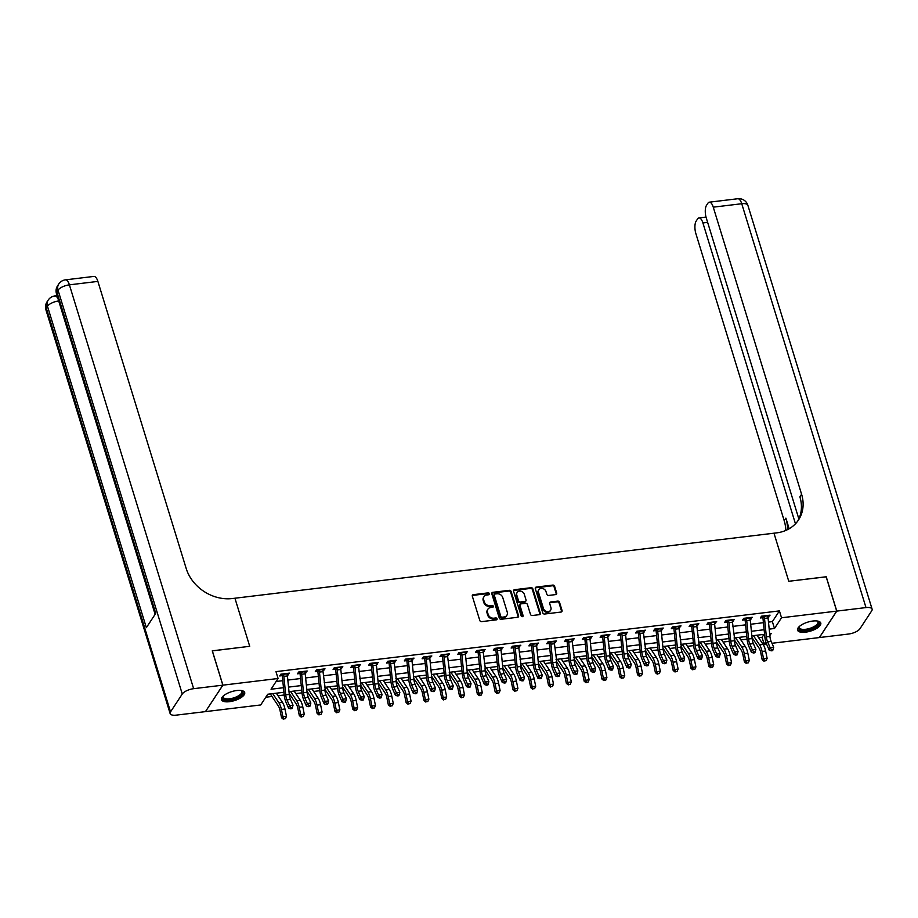 <?xml version="1.0" encoding="UTF-8"?>
<svg xmlns="http://www.w3.org/2000/svg" width="918" height="918" viewBox="0 0 918 918"><rect width="100%" height="100%" fill="white"/><g stroke="black" fill="none" stroke-linecap="round" stroke-linejoin="round"><path stroke-width="1.38" d="M489.432 593.694A1.067 0.895 33.3 0 0 488.158 592.867L473.309 594.669A1.526 1.274 33.3 0 0 472.322 596.184L479.793 620.453A1.526 1.274 33.3 0 0 481.606 621.635L496.454 619.834A1.067 0.895 33.3 0 0 495.881 617.952L493.953 618.181A4.888 4.085 33.3 0 1 488.158 614.406L487.538 612.386A4.888 4.085 33.3 0 1 487.917 609.162A4.888 4.085 33.3 0 1 490.682 607.532L492.599 607.303A1.067 0.895 33.3 0 0 492.025 605.41L490.097 605.639A4.888 4.085 33.3 0 1 484.302 601.864L483.671 599.844A4.888 4.085 33.3 0 1 484.061 596.62A4.888 4.085 33.3 0 1 486.827 594.99L488.743 594.761A1.067 0.895 33.3 0 0 489.432 593.694M489.007 594.692A1.067 0.895 33.3 0 0 487.688 593.59L472.839 595.38A1.526 1.274 33.3 0 0 472.288 595.575M496.718 619.765A1.067 0.895 33.3 0 0 495.41 618.663L493.482 618.893L493.953 618.181M492.863 607.234A1.067 0.895 33.3 0 0 491.555 606.132L489.627 606.362L490.097 605.639M805.499 632.181A12.152 4.693 -17.1 0 1 797.547 630.184A12.152 4.693 -17.1 0 1 812.82 621.038A12.152 4.693 -17.1 0 1 820.772 623.035A12.152 4.693 -17.1 0 1 805.499 632.181M229.42 701.685A12.152 4.693 -17.1 0 1 221.468 699.677A12.152 4.693 -17.1 0 1 236.741 690.531A12.152 4.693 -17.1 0 1 244.693 692.528A12.152 4.693 -17.1 0 1 229.42 701.685M555.711 594.589A1.526 1.274 33.3 0 0 556.687 593.062L554.598 586.258A1.526 1.274 33.3 0 0 552.785 585.076L536.284 587.072A1.526 1.274 33.3 0 0 535.297 588.587L542.767 612.857A1.526 1.274 33.3 0 0 544.581 614.039L561.082 612.042A1.526 1.274 33.3 0 0 562.057 610.527L559.532 602.3A1.526 1.274 33.3 0 0 557.719 601.118L550.662 601.979A1.526 1.274 33.3 0 0 549.675 603.493L550.926 607.567A4.097 3.42 33.3 0 1 550.605 610.263A4.097 3.42 33.3 0 1 546.772 611.526A4.097 3.42 33.3 0 1 543.456 608.473L538.533 592.5A4.097 3.42 33.3 0 1 538.855 589.792A4.097 3.42 33.3 0 1 542.687 588.541A4.097 3.42 33.3 0 1 546.015 591.594L546.83 594.256A1.526 1.274 33.3 0 0 548.643 595.438L555.711 594.589M826.177 576.837L788.769 581.278L826.154 576.768L836.711 611.113L819.338 637.562L771.969 643.277M212.287 650.896L249.719 646.306L234.928 598.226L773.977 533.197L788.769 581.278L773.977 533.197L776.536 532.888A38.946 32.555 33.3 0 0 798.534 519.932A38.946 32.555 33.3 0 0 801.586 494.251L713.263 207.17A9.352 3.649 -96.9 0 0 709.327 202.178A9.352 3.649 -96.9 0 0 707.904 203.211L706.516 205.322A9.352 3.649 -96.9 0 0 706.24 217.853L798.844 518.877M212.333 650.816L222.902 685.161L278.085 678.494L271.039 689.223L283.467 687.72M768.492 622.094L772.371 621.624L779.416 610.895L275.974 671.632L278.085 678.494M779.416 610.895L781.528 617.768L836.711 611.113M511.119 591.502A1.526 1.274 33.3 0 0 509.306 590.32L492.805 592.317A1.526 1.274 33.3 0 0 491.83 593.831L499.289 618.101A1.526 1.274 33.3 0 0 501.102 619.283L517.603 617.286A1.526 1.274 33.3 0 0 518.59 615.771L511.119 591.502L510.649 592.213A1.526 1.274 33.3 0 0 508.836 591.043L492.346 593.028A1.526 1.274 33.3 0 0 491.784 593.223M514.55 589.689L531.04 587.704A1.526 1.274 33.3 0 1 532.853 588.874L540.323 613.144A1.526 1.274 33.3 0 1 539.336 614.67L532.279 615.519A1.526 1.274 33.3 0 1 530.466 614.337L527.437 604.492A1.526 1.274 33.3 0 0 525.624 603.321L520.942 603.883A1.526 1.274 33.3 0 0 519.955 605.398L523.111 615.645A1.067 0.895 33.3 0 1 521.16 615.886L513.564 591.203A1.526 1.274 33.3 0 1 514.55 589.689L514.08 590.4L530.57 588.415L531.04 587.704M276.123 681.489L282.755 680.686M287.827 680.077L300.565 678.54M305.637 677.932L318.362 676.394M323.434 675.774L336.172 674.248M341.244 673.628L353.969 672.091M359.041 671.483L371.767 669.945M376.839 669.337L389.576 667.799M394.648 667.191L407.374 665.653M412.446 665.045L425.172 663.507M430.244 662.888L442.981 661.362M448.053 660.742L460.779 659.204M465.851 658.596L478.588 657.058M483.66 656.45L496.386 654.913M501.457 654.305L514.183 652.767M519.255 652.159L531.992 650.621M537.064 650.013L549.79 648.475M554.862 647.856L567.599 646.329M572.66 645.71L585.397 644.172M590.469 643.564L603.195 642.026M608.267 641.418L621.004 639.88M626.076 639.272L638.802 637.735M643.874 637.126L656.6 635.589M661.671 634.969L674.409 633.443M679.481 632.823L692.206 631.286M697.278 630.677L710.016 629.14M715.076 628.532L727.813 626.994M732.885 626.386L745.611 624.848M750.683 624.24L763.42 622.702M279.692 675.958L282.01 675.671L280.862 674.168L279.692 675.958M287.288 675.04L289.411 673.135L280.862 674.168M305.097 672.894L307.209 670.989L298.671 672.022L297.489 673.812L299.819 673.525L298.66 672.022M315.299 671.655L317.617 671.379L316.469 669.876L315.299 671.655M322.895 670.748L325.018 668.843L316.469 669.876M333.096 669.509L335.414 669.233L334.267 667.73L333.096 669.509M340.704 668.591L342.816 666.697L334.267 667.73M358.502 666.445L360.613 664.552L352.076 665.573L350.894 667.363L353.223 667.088L352.076 665.584M368.703 665.217L371.021 664.942L369.874 663.427L368.703 665.217M376.3 664.299L378.423 662.394L369.874 663.427M386.501 663.071L388.83 662.785L387.671 661.281L386.501 663.071M394.109 662.153L396.22 660.249L387.683 661.281M404.31 660.926L406.628 660.639L405.481 659.135L404.31 660.926M411.907 660.008L414.029 658.103L405.481 659.135M422.108 658.78L424.426 658.493L423.278 656.99L422.108 658.78M429.704 657.862L431.827 655.957L423.278 656.99M439.906 656.622L442.235 656.347L441.076 654.844L439.906 656.622M447.514 655.704L449.625 653.811L441.088 654.844M457.715 654.477L460.033 654.201L458.885 652.698L457.715 654.477M465.311 653.559L467.434 651.665L458.885 652.687M483.12 651.413L485.232 649.508L476.683 650.541L475.513 652.331L477.842 652.055L476.683 650.552M493.31 650.185L495.64 649.898L494.492 648.395L493.31 650.185M500.918 649.267L503.03 647.362L494.492 648.395M511.119 648.039L513.437 647.752L512.29 646.249L511.119 648.039M518.716 647.121L520.839 645.216L512.29 646.249M528.917 645.893L531.247 645.606L530.088 644.103L528.917 645.893M536.525 644.975L538.636 643.07L530.099 644.103M546.726 643.736L549.044 643.461L547.897 641.957L546.726 643.736M554.323 642.83L556.446 640.925L547.897 641.957M564.524 641.59L566.842 641.315L565.695 639.812L564.524 641.59M572.121 640.672L574.243 638.779L565.695 639.812M582.322 639.444L584.651 639.169L583.492 637.666L582.322 639.444M589.93 638.526L592.041 636.633L583.504 637.654M600.131 637.299L602.449 637.023L601.301 635.508L600.131 637.299M607.727 636.381L609.85 634.476L601.301 635.508M617.929 635.153L620.258 634.866L619.099 633.363L617.929 635.153M625.537 634.235L627.648 632.33L619.099 633.363M635.726 633.007L638.056 632.72L636.908 631.217L635.726 633.007M643.334 632.089L645.446 630.184L636.908 631.217M653.536 630.85L655.854 630.574L654.706 629.071L653.536 630.85M661.132 629.943L663.255 628.038L654.706 629.071M671.333 628.704L673.663 628.428L672.504 626.925L671.333 628.704M678.941 627.786L681.053 625.892L672.515 626.925M689.143 626.558L691.461 626.283L690.313 624.779L689.143 626.558M696.739 625.64L698.862 623.747L690.313 624.768M706.94 624.412L709.258 624.137L708.111 622.634L706.94 624.412M714.537 623.494L716.66 621.589L708.111 622.622M724.738 622.266L727.067 621.979L725.92 620.476L724.738 622.266M732.346 621.348L734.457 619.443L725.92 620.476M742.547 620.12L744.865 619.834L743.718 618.33L742.547 620.12M750.144 619.202L752.267 617.298L743.718 618.33M760.345 617.975L762.674 617.688L761.515 616.185L760.345 617.975M767.953 617.057L770.064 615.152L761.515 616.185M265.795 697.21L271.98 696.464M278.016 695.741L284.201 694.995M295.814 693.595L302.011 692.849M313.623 691.449L319.808 690.692M323.021 671.655L319.464 672.091A5.451 2.123 83.1 0 0 319.085 669.979L322.643 669.555A5.451 2.123 83.1 0 1 323.021 671.655L325.385 690.026M331.421 689.292L337.617 688.546M349.23 687.146L355.415 686.4M358.628 667.363L355.059 667.788A5.451 2.123 83.1 0 0 354.681 665.688L358.249 665.263A5.451 2.123 83.1 0 1 358.628 667.363L360.992 685.735M367.028 685L373.213 684.254M384.826 682.854L391.022 682.108M394.224 663.071L390.666 663.496A5.451 2.123 83.1 0 0 390.288 661.396L393.845 660.96A5.451 2.123 83.1 0 1 394.224 663.071L396.599 681.431M402.635 680.708L408.82 679.963M420.433 678.563L426.618 677.817M438.23 676.405L444.427 675.659M447.64 656.622L444.071 657.058A5.451 2.123 83.1 0 0 443.692 654.947L447.25 654.523A5.451 2.123 83.1 0 1 447.64 656.622L450.004 674.994M456.039 674.26L462.224 673.514M473.837 672.114L480.034 671.368M483.235 652.331L479.678 652.755A5.451 2.123 83.1 0 0 479.299 650.655L482.857 650.231A5.451 2.123 83.1 0 1 483.235 652.331L485.611 670.691M491.646 669.968L497.831 669.222M509.444 667.822L515.629 667.076M518.842 648.039L515.285 648.464A5.451 2.123 83.1 0 0 514.906 646.364L518.463 645.928A5.451 2.123 83.1 0 1 518.842 648.039L521.206 666.399M527.242 665.676L533.438 664.93M545.051 663.53L551.236 662.773M554.449 643.736L550.892 644.172A5.451 2.123 83.1 0 0 550.502 642.061L554.07 641.636A5.451 2.123 83.1 0 1 554.449 643.736L556.813 662.107M562.849 661.373L569.034 660.627M572.247 641.59L568.69 642.026A5.451 2.123 83.1 0 0 568.311 639.915L571.868 639.49A5.451 2.123 83.1 0 1 572.247 641.59L574.611 659.962M580.646 659.227L586.843 658.481M598.456 657.081L604.641 656.336M607.854 637.299L604.296 637.723A5.451 2.123 83.1 0 0 603.918 635.623L607.475 635.199A5.451 2.123 83.1 0 1 607.854 637.299L610.218 655.659M616.253 654.936L622.45 654.19M634.063 652.79L640.248 652.044M643.461 633.007L639.892 633.431A5.451 2.123 83.1 0 0 639.513 631.332L643.082 630.895A5.451 2.123 83.1 0 1 643.461 633.007L645.824 651.367M651.86 650.644L658.045 649.898M669.658 648.487L675.855 647.741M679.056 628.704L675.499 629.14A5.451 2.123 83.1 0 0 675.12 627.028L678.677 626.604A5.451 2.123 83.1 0 1 679.056 628.704L681.431 647.075M687.467 646.341L693.652 645.595M696.865 626.558L693.308 626.994A5.451 2.123 83.1 0 0 692.918 624.883L696.487 624.458A5.451 2.123 83.1 0 1 696.865 626.558L699.229 644.929M705.265 644.195L711.45 643.449M723.074 642.049L729.259 641.303M732.472 622.266L728.903 622.691A5.451 2.123 83.1 0 0 728.525 620.591L732.082 620.155A5.451 2.123 83.1 0 1 732.472 622.266L734.836 640.626M740.872 639.903L747.057 639.158M758.67 637.758L762.043 637.344L764.005 634.361M205.506 711.542L222.902 685.161M766.519 643.931L764.155 644.218L765.773 641.751M762.043 637.344L764.155 644.218M283.926 692.275L267.758 694.226L260.712 704.955L205.517 711.611M769.846 635.543L771.2 633.489L769.663 633.684M764.591 634.292L751.853 635.83M746.782 636.438L734.056 637.976M728.984 638.584L716.247 640.121M711.186 640.73L698.449 642.267M693.377 642.875L680.651 644.413M675.579 645.033L662.842 646.559M657.77 647.179L645.044 648.716M639.972 649.324L627.246 650.862M622.175 651.47L609.437 653.008M604.365 653.616L591.64 655.154M586.568 655.762L573.83 657.299M568.77 657.919L556.033 659.445M550.961 660.065L538.235 661.603M533.163 662.211L520.426 663.748M515.354 664.357L502.628 665.894M497.556 666.502L484.83 668.04M479.758 668.648L467.021 670.186M461.949 670.794L449.223 672.332M444.151 672.951L431.414 674.478M426.342 675.097L413.616 676.635M408.544 677.243L395.819 678.781M390.747 679.389L378.009 680.926M372.938 681.535L360.212 683.072M355.14 683.68L342.414 685.218M337.342 685.838L324.605 687.364M319.533 687.984L306.807 689.521M301.735 690.129L288.998 691.667M769.204 629.128L774.482 628.486L781.528 617.768M288.539 687.112L301.276 685.574M306.348 684.966L319.074 683.428M324.146 682.82L336.883 681.282M341.944 680.674L354.681 679.136M359.753 678.517L372.478 676.991M377.55 676.371L390.288 674.833M395.36 674.225L408.085 672.687M413.157 672.079L425.883 670.542M430.955 669.933L443.692 668.396M448.764 667.788L461.49 666.25M466.562 665.63L479.299 664.104M484.371 663.485L497.097 661.947M502.169 661.339L514.895 659.801M519.967 659.193L532.704 657.655M537.776 657.047L550.502 655.509M555.574 654.901L568.299 653.364M573.371 652.755L586.109 651.218M591.181 650.598L603.906 649.072M608.978 648.452L621.715 646.915M626.787 646.306L639.513 644.769M644.585 644.161L657.311 642.623M662.383 642.015L675.12 640.477M680.192 639.869L692.918 638.331M697.99 637.712L710.716 636.185M715.788 635.566L728.525 634.028M733.597 633.42L746.323 631.882M751.394 631.274L764.132 629.737M772.371 621.624L774.482 628.486M288.241 674.925L287.747 673.342M306.038 672.779L305.545 671.184M323.836 670.633L323.354 669.038M341.645 668.476L341.152 666.893M359.443 666.33L358.961 664.747M377.241 664.184L376.759 662.601M395.05 662.039L394.556 660.455M412.848 659.893L412.366 658.309M430.657 657.747L430.163 656.152M448.454 655.601L447.961 654.006M466.252 653.444L465.77 651.86M484.061 651.298L483.568 649.715M501.859 649.152L501.377 647.569M519.657 647.006L519.175 645.423M537.466 644.861L536.973 643.266M555.264 642.715L554.782 641.12M573.073 640.557L572.58 638.974M590.871 638.412L590.377 636.828M608.668 636.266L608.186 634.682M626.478 634.12L625.984 632.536M644.275 631.974L643.793 630.391M662.085 629.828L661.591 628.233M679.882 627.683L679.389 626.087M697.68 625.525L697.198 623.942M715.489 623.379L714.996 621.796M733.287 621.234L732.793 619.65M751.085 619.088L750.603 617.504M768.894 616.942L768.4 615.347M484.061 596.62L483.591 597.331A4.888 4.085 33.3 0 0 483.201 600.567L483.671 599.844M489.627 606.362A4.888 4.085 33.3 0 1 483.832 602.587L483.201 600.567M487.917 609.162L487.447 609.873A4.888 4.085 33.3 0 0 487.068 613.098L487.538 612.386M493.482 618.893A4.888 4.085 33.3 0 1 487.688 615.129L487.068 613.098M518.154 617.091A1.526 1.274 33.3 0 0 518.119 616.483L510.649 592.213M494.928 594.015A1.067 0.895 33.3 0 0 494.24 595.082L500.792 616.38A1.067 0.895 33.3 0 0 502.066 617.206L504.085 616.965A4.888 4.085 33.3 0 0 506.851 615.335A4.888 4.085 33.3 0 0 507.241 612.111L502.754 597.549A4.888 4.085 33.3 0 0 496.959 593.774L494.928 594.015M494.32 594.371L493.85 595.082A1.067 0.895 33.3 0 0 493.769 595.793L494.24 595.082M506.851 615.335L506.38 616.047A4.888 4.085 33.3 0 1 503.626 617.676L501.595 617.917A1.067 0.895 33.3 0 1 500.321 617.091L493.769 595.793M539.899 614.463A1.526 1.274 33.3 0 0 539.853 613.867L532.383 589.597A1.526 1.274 33.3 0 0 530.57 588.415M520.081 604.388L519.611 605.1A1.526 1.274 33.3 0 0 519.496 606.11L522.64 616.357L523.111 615.645M524.293 594.279A4.097 3.42 33.3 0 0 520.976 591.226A4.097 3.42 33.3 0 0 517.144 592.489A4.097 3.42 33.3 0 0 516.823 595.185L518.555 600.808A1.526 1.274 33.3 0 0 520.368 601.99L525.05 601.428A1.526 1.274 33.3 0 0 526.025 599.913L524.293 594.279M517.144 592.489L516.673 593.2A4.097 3.42 33.3 0 0 516.352 595.897L516.823 595.185M525.911 600.923L525.44 601.634A1.526 1.274 33.3 0 1 524.58 602.139L519.898 602.713A1.526 1.274 33.3 0 1 518.085 601.531L516.352 595.897M538.855 589.792L538.384 590.515A4.097 3.42 33.3 0 0 538.063 593.212L538.533 592.5M550.605 610.263L550.134 610.986A4.097 3.42 33.3 0 1 546.302 612.237A4.097 3.42 33.3 0 1 542.986 609.185L538.063 593.212M561.632 611.847A1.526 1.274 33.3 0 0 561.587 611.239L559.062 603.023A1.526 1.274 33.3 0 0 557.249 601.841L550.192 602.69A1.526 1.274 33.3 0 0 549.63 602.885M556.262 594.382A1.526 1.274 33.3 0 0 556.216 593.785L554.128 586.969A1.526 1.274 33.3 0 0 552.315 585.787L535.814 587.784A1.526 1.274 33.3 0 0 535.263 587.979M270.271 693.549L270.569 693.916A5.451 2.123 -96.9 0 0 271.315 695.477L278.372 706.022A7.792 3.041 83.1 0 1 280.036 710.417L281.539 717.738L282.916 716.751L281.413 709.43A11.682 4.556 -96.9 0 0 278.923 702.844L272.749 693.629M283.972 718.874L285.395 718.702L283.972 718.874L282.916 716.751L286.473 716.327L284.97 709.006A11.682 4.556 -96.9 0 0 282.48 702.408L276.318 693.193M286.473 716.327L285.395 718.702M283.421 719.264L281.539 717.738M287.414 675.958L283.857 676.382A5.451 2.123 83.1 0 0 283.478 674.282L287.036 673.846A5.451 2.123 83.1 0 1 287.414 675.958L289.285 694.41A7.792 3.041 -96.9 0 0 290.524 699.436L293.049 705.208L289.48 705.644L290.949 707.801L290.581 708.799L292.016 708.627L292.372 707.629L290.949 707.801M283.857 676.382L285.716 694.834A7.792 3.041 -96.9 0 0 286.955 699.872L289.48 705.644L288.573 708.145L286.049 702.373A11.682 4.556 83.1 0 1 284.19 694.823L282.331 676.371A1.561 0.608 -96.9 0 0 282.285 676.084L282.01 675.671M283.478 674.282L282.285 676.084M288.573 708.145L290.581 708.799M292.372 707.629L293.049 705.208M289.181 693.423L296.17 703.876A7.792 3.041 83.1 0 1 297.834 708.26L299.337 715.592L300.714 714.606L299.211 707.285A11.682 4.556 -96.9 0 0 296.721 700.698L290.558 691.472M301.77 716.717L303.192 716.545L301.77 716.717L300.714 714.606L304.283 714.181L302.779 706.86A11.682 4.556 -96.9 0 0 300.289 700.262L294.116 691.047M304.283 714.181L303.192 716.545M301.219 717.119L299.337 715.592M306.979 691.277L313.979 701.719A7.792 3.041 83.1 0 1 315.631 706.114L317.135 713.447L318.523 712.46L317.02 705.139A11.682 4.556 -96.9 0 0 314.53 698.552L308.356 689.326M319.579 714.571L321.002 714.399L319.579 714.571L318.523 712.46L322.08 712.035L320.577 704.714A11.682 4.556 -96.9 0 0 318.087 698.116L311.913 688.902M322.08 712.035L321.002 714.399M319.016 714.961L317.135 713.447M324.788 689.12L331.777 699.573A7.792 3.041 83.1 0 1 333.441 703.968L334.944 711.289L336.321 710.314L334.818 702.993A11.682 4.556 -96.9 0 0 332.327 696.395L326.154 687.18M337.376 712.425L338.799 712.253L337.376 712.425L336.321 710.314L339.878 709.889L338.375 702.557A11.682 4.556 -96.9 0 0 335.885 695.97L329.723 686.756M339.878 709.889L338.799 712.253M336.826 712.816L334.944 711.289M305.224 673.812L301.655 674.237A5.451 2.123 83.1 0 0 301.276 672.137L304.833 671.701A5.451 2.123 83.1 0 1 305.224 673.812L307.082 692.264A7.792 3.041 -96.9 0 0 308.322 697.29L310.846 703.062L307.289 703.486L308.758 705.644L308.391 706.653L309.814 706.481L310.181 705.472L308.758 705.644M301.655 674.237L303.525 692.688A7.792 3.041 -96.9 0 0 304.765 697.726L307.289 703.486L306.371 705.999L303.847 700.227A11.682 4.556 83.1 0 1 301.988 692.677L300.129 674.225A1.561 0.608 -96.9 0 0 300.083 673.938L299.819 673.525M301.276 672.137L300.083 673.938M306.371 705.999L308.391 706.653M310.181 705.472L310.846 703.062M319.464 672.091L321.323 690.543L324.88 690.106A7.792 3.041 -96.9 0 0 326.119 695.144L328.644 700.916L325.087 701.341L326.556 703.498L326.188 704.508L327.611 704.335L327.978 703.326L326.556 703.498M321.323 690.543A7.792 3.041 -96.9 0 0 322.562 695.569L325.087 701.341L324.18 703.854L321.656 698.082A11.682 4.556 83.1 0 1 319.797 690.531L317.926 672.079A1.561 0.608 -96.9 0 0 317.892 671.792L317.617 671.379M319.085 669.979L317.892 671.792M324.18 703.854L326.188 704.508M327.978 703.326L328.644 700.916M340.819 669.509L337.262 669.945A5.451 2.123 83.1 0 0 336.883 667.834L340.44 667.409A5.451 2.123 83.1 0 1 340.819 669.509L342.689 687.961A7.792 3.041 -96.9 0 0 343.929 692.998L346.453 698.77L342.884 699.195L344.353 701.352L343.998 702.35L345.42 702.178L345.776 701.18L344.353 701.352M337.262 669.945L339.121 688.397A7.792 3.041 -96.9 0 0 340.371 693.423L342.884 699.195L341.978 701.696L339.453 695.936A11.682 4.556 83.1 0 1 337.594 688.385L335.736 669.933A1.561 0.608 -96.9 0 0 335.69 669.647L335.414 669.233M336.883 667.834L335.69 669.647M341.978 701.696L343.998 702.35M345.776 701.18L346.453 698.77M342.586 686.974L349.586 697.428A7.792 3.041 83.1 0 1 351.238 701.822L352.741 709.144L354.119 708.168L352.615 700.847A11.682 4.556 -96.9 0 0 350.125 694.249L343.963 685.035M355.174 710.28L356.597 710.107L355.174 710.28L354.119 708.168L357.687 707.732L356.184 700.411A11.682 4.556 -96.9 0 0 353.694 693.824L347.52 684.599M357.687 707.732L356.597 710.107M354.623 710.67L352.741 709.144M355.059 667.788L356.93 686.251L360.487 685.815A7.792 3.041 -96.9 0 0 361.726 690.852L364.251 696.613L360.694 697.049L362.162 699.206L361.795 700.205L363.218 700.032L363.585 699.034L362.162 699.206M356.93 686.251A7.792 3.041 -96.9 0 0 358.169 691.277L360.694 697.049L359.787 699.55L357.263 693.779A11.682 4.556 83.1 0 1 355.392 686.239L353.533 667.788A1.561 0.608 -96.9 0 0 353.499 667.501L353.223 667.088M354.681 665.688L353.499 667.501M359.787 699.55L361.795 700.205M363.585 699.034L364.251 696.613M241.182 690.497A10.511 4.062 -17.1 0 1 241.377 690.577A10.511 4.062 -17.1 0 1 238.783 696.831A10.511 4.062 -17.1 0 1 225.197 699.768A10.511 4.062 -17.1 0 1 223.12 696.188A10.511 4.062 -17.1 0 1 223.235 696.016M223.349 695.913A9.742 3.764 162.9 0 0 223.223 697.187A9.742 3.764 162.9 0 0 225.541 698.724A9.742 3.764 162.9 0 0 236.385 696.888A9.742 3.764 162.9 0 0 241.836 691.461A9.742 3.764 162.9 0 0 241.032 690.474M221.387 698.977A12.072 4.659 162.9 0 0 224.072 700.468A12.072 4.659 162.9 0 0 237.005 698.414A12.072 4.659 162.9 0 0 244.36 691.908M817.25 621.004A10.511 4.062 -17.1 0 1 817.445 621.073A10.511 4.062 -17.1 0 1 810.881 629.105A10.511 4.062 -17.1 0 1 799.188 626.696A10.511 4.062 -17.1 0 1 799.303 626.524M799.417 626.42A9.742 3.764 162.9 0 0 799.303 627.683A9.742 3.764 162.9 0 0 810.514 628.153A9.742 3.764 162.9 0 0 817.915 621.956A9.742 3.764 162.9 0 0 817.1 620.981M797.467 629.473A12.072 4.659 162.9 0 0 811.191 629.645A12.072 4.659 162.9 0 0 820.44 622.404M56.836 294.85L56.227 295.768M58.121 299.038A9.352 3.649 -96.9 0 0 54.885 295.94L57.031 295.676A9.352 3.649 83.1 0 1 57.088 295.676M222.833 685.161L212.265 650.828L249.719 646.306L234.928 598.226L232.369 598.536A38.946 32.555 -146.7 0 1 186.193 568.494L97.882 281.401L69.401 284.844L193.641 688.684L222.833 685.161L205.448 711.622L176.256 715.133A9.352 3.615 162.9 0 1 170.14 713.596L45.9 309.756A9.352 3.615 -17.1 0 1 46.29 308.035L170.53 711.875A9.352 3.615 162.9 0 0 170.14 713.596M193.641 688.684A9.352 3.615 162.9 0 0 182.269 694.008L170.53 711.875M58.706 300.943A9.352 3.615 -17.1 0 0 47.461 306.245A9.352 7.814 -146.7 0 1 48.195 300.083L47.025 301.873A9.352 7.814 33.3 0 0 46.29 308.035L47.461 306.245L146.352 627.671L155.739 613.373L56.859 291.947L58.029 290.157A9.352 3.615 -17.1 0 1 69.401 284.844A9.352 3.649 -96.9 0 0 65.453 279.852A9.352 9.352 0 0 0 58.763 283.995L57.593 285.785A9.352 7.814 33.3 0 0 56.859 291.947A9.352 3.615 -17.1 0 0 56.468 293.668L155.119 614.326M65.453 279.852L93.946 276.41A9.352 3.649 83.1 0 1 97.882 281.401M836.791 611.101L819.407 637.551L848.599 634.028A9.352 3.615 162.9 0 0 859.971 628.704L871.71 610.837A9.352 3.615 162.9 0 0 872.1 609.116A9.352 3.615 162.9 0 0 865.984 607.578L836.791 611.101L826.223 576.756M795.458 523.799L702.901 222.925A9.352 3.649 -96.9 0 0 698.965 217.933A9.352 3.649 -96.9 0 0 697.554 218.977L696.165 221.089A9.352 3.649 -96.9 0 0 695.878 233.62L784.201 520.701A38.946 32.555 33.3 0 1 785.739 530.466M787.38 529.709A38.946 32.555 33.3 0 0 785.888 518.131L789.159 528.757M797.65 521.206A38.946 32.555 33.3 0 0 799.888 496.833L801.586 494.251M360.384 684.828L367.384 695.282A7.792 3.041 83.1 0 1 369.047 699.677L370.551 706.998L371.928 706.022L370.424 698.69A11.682 4.556 -96.9 0 0 367.934 692.103L361.761 682.889M372.983 708.134L374.406 707.962L372.983 708.134L371.928 706.022L375.485 705.586L373.982 698.265A11.682 4.556 -96.9 0 0 371.492 691.679L365.33 682.453M375.485 705.586L374.406 707.962M372.433 708.524L370.551 706.998M378.193 682.682L385.181 693.136A7.792 3.041 83.1 0 1 386.845 697.531L388.348 704.852L389.725 703.876L388.222 696.544A11.682 4.556 -96.9 0 0 385.732 689.957L379.57 680.743M390.781 705.988L392.204 705.816L390.781 705.988L389.725 703.876L393.283 703.44L391.779 696.119A11.682 4.556 -96.9 0 0 389.289 689.521L383.127 680.307M393.283 703.44L392.204 705.816M390.23 706.378L388.348 704.852M395.991 680.536L402.991 690.99A7.792 3.041 83.1 0 1 404.643 695.385L406.146 702.706L407.535 701.719L406.02 694.398A11.682 4.556 -96.9 0 0 403.541 687.811L397.368 678.586M408.579 703.831L410.013 703.658L408.579 703.831L407.535 701.719L411.092 701.295L409.589 693.974A11.682 4.556 -96.9 0 0 407.099 687.375L400.925 678.161M411.092 701.295L410.013 703.658M408.028 704.232L406.146 702.706M413.8 678.391L420.788 688.833A7.792 3.041 83.1 0 1 422.452 693.228L423.955 700.56L425.332 699.573L423.829 692.252A11.682 4.556 -96.9 0 0 421.339 685.666L415.166 676.44M426.388 701.685L427.811 701.513L426.388 701.685L425.332 699.573L428.89 699.149L427.386 691.828A11.682 4.556 -96.9 0 0 424.896 685.23L418.734 676.015M428.89 699.149L427.811 701.513M425.837 702.075L423.955 700.56M431.598 676.233L438.586 686.687A7.792 3.041 83.1 0 1 440.25 691.082L441.753 698.403L443.13 697.428L441.627 690.106A11.682 4.556 -96.9 0 0 439.137 683.508L432.975 674.294M444.186 699.539L445.609 699.367L444.186 699.539L443.13 697.428L446.699 697.003L445.196 689.67A11.682 4.556 -96.9 0 0 442.705 683.084L436.532 673.869M446.699 697.003L445.609 699.367M443.635 699.929L441.753 698.403M376.426 665.217L372.869 665.642A5.451 2.123 83.1 0 0 372.49 663.542L376.047 663.117A5.451 2.123 83.1 0 1 376.426 665.217L378.285 683.669A7.792 3.041 -96.9 0 0 379.536 688.695L382.06 694.467L378.491 694.903L379.96 697.06L379.593 698.059L381.016 697.887L381.383 696.888L379.96 697.06M372.869 665.642L374.728 684.094A7.792 3.041 -96.9 0 0 375.967 689.131L378.491 694.903L377.585 697.405L375.06 691.633A11.682 4.556 83.1 0 1 373.201 684.094L371.331 665.63A1.561 0.608 -96.9 0 0 371.297 665.355L371.021 664.942M372.49 663.542L371.297 665.355M377.585 697.405L379.593 698.059M381.383 696.888L382.06 694.467M390.666 663.496L392.537 681.948L396.094 681.523A7.792 3.041 -96.9 0 0 397.333 686.549L399.858 692.321L396.301 692.757L397.758 694.915L397.402 695.913L398.825 695.741L399.192 694.742L397.758 694.915M392.537 681.948A7.792 3.041 -96.9 0 0 393.776 686.985L396.301 692.757L395.383 695.259L392.858 689.487A11.682 4.556 83.1 0 1 390.999 681.936L389.14 663.485A1.561 0.608 -96.9 0 0 389.094 663.209L388.83 662.785M390.288 661.396L389.094 663.209M395.383 695.259L397.402 695.913M399.192 694.742L399.858 692.321M412.033 660.926L408.476 661.35A5.451 2.123 83.1 0 0 408.085 659.25L411.654 658.814A5.451 2.123 83.1 0 1 412.033 660.926L413.892 679.377A7.792 3.041 -96.9 0 0 415.131 684.403L417.656 690.175L414.098 690.6L415.567 692.757L415.2 693.767L416.623 693.595L416.99 692.597L415.567 692.757M408.476 661.35L410.335 679.802A7.792 3.041 -96.9 0 0 411.574 684.839L414.098 690.6L413.192 693.113L410.667 687.341A11.682 4.556 83.1 0 1 408.808 679.79L406.938 661.339A1.561 0.608 -96.9 0 0 406.904 661.052L406.628 660.639M408.085 659.25L406.904 661.052M413.192 693.113L415.2 693.767M416.99 692.597L417.656 690.175M429.831 658.768L426.273 659.204A5.451 2.123 83.1 0 0 425.895 657.104L429.452 656.668A5.451 2.123 83.1 0 1 429.831 658.768L431.701 677.232A7.792 3.041 -96.9 0 0 432.94 682.258L435.465 688.03L431.896 688.454L433.365 690.611L432.998 691.621L434.432 691.449L434.788 690.439L433.365 690.611M426.273 659.204L428.132 677.656A7.792 3.041 -96.9 0 0 429.372 682.682L431.896 688.454L430.99 690.967L428.465 685.195A11.682 4.556 83.1 0 1 426.606 677.645L424.747 659.193A1.561 0.608 -96.9 0 0 424.701 658.906L424.426 658.493M425.895 657.104L424.701 658.906M430.99 690.967L432.998 691.621M434.788 690.439L435.465 688.03M444.071 657.058L445.941 675.51L449.499 675.074A7.792 3.041 -96.9 0 0 450.738 680.112L453.262 685.884L449.705 686.308L451.174 688.466L450.807 689.475L452.23 689.303L452.597 688.293L451.174 688.466M445.941 675.51A7.792 3.041 -96.9 0 0 447.181 680.536L449.705 686.308L448.787 688.821L446.263 683.049A11.682 4.556 83.1 0 1 444.404 675.499L442.545 657.047A1.561 0.608 -96.9 0 0 442.51 656.76L442.235 656.347M443.692 654.947L442.51 656.76M448.787 688.821L450.807 689.475M452.597 688.293L453.262 685.884M449.395 674.087L456.395 684.541A7.792 3.041 83.1 0 1 458.048 688.936L459.551 696.257L460.939 695.282L459.436 687.961A11.682 4.556 -96.9 0 0 456.946 681.363L450.772 672.148M461.995 697.393L463.418 697.221L461.995 697.393L460.939 695.282L464.497 694.846L462.993 687.525A11.682 4.556 -96.9 0 0 460.503 680.938L454.33 671.724M464.497 694.846L463.418 697.221M461.433 697.783L459.551 696.257M465.437 654.477L461.88 654.913A5.451 2.123 83.1 0 0 461.502 652.801L465.059 652.377A5.451 2.123 83.1 0 1 465.437 654.477L467.296 672.928A7.792 3.041 -96.9 0 0 468.536 677.966L471.06 683.738L467.503 684.162L468.972 686.32L468.605 687.318L470.027 687.146L470.395 686.148L468.972 686.32M461.88 654.913L463.739 673.364A7.792 3.041 -96.9 0 0 464.978 678.391L467.503 684.162L466.596 686.664L464.072 680.892A11.682 4.556 83.1 0 1 462.213 673.353L460.343 654.901A1.561 0.608 -96.9 0 0 460.308 654.614L460.033 654.201M461.502 652.801L460.308 654.614M466.596 686.664L468.605 687.318M470.395 686.148L471.06 683.738M467.205 671.942L474.193 682.395A7.792 3.041 83.1 0 1 475.857 686.79L477.36 694.111L478.737 693.136L477.234 685.815A11.682 4.556 -96.9 0 0 474.744 679.217L468.582 670.002M479.793 695.247L481.216 695.075L479.793 695.247L478.737 693.136L482.294 692.7L480.791 685.379A11.682 4.556 -96.9 0 0 478.301 678.792L472.139 669.566M482.294 692.7L481.216 695.075M479.242 695.637L477.36 694.111M479.678 652.755L481.537 671.207L485.106 670.783A7.792 3.041 -96.9 0 0 486.345 675.82L488.869 681.581L485.312 682.017L486.769 684.174L486.414 685.172L487.837 685L488.192 684.002L486.769 684.174M481.537 671.207A7.792 3.041 -96.9 0 0 482.788 676.245L485.312 682.017L484.394 684.518L481.87 678.746A11.682 4.556 83.1 0 1 480.011 671.207L478.152 652.755A1.561 0.608 -96.9 0 0 478.106 652.468L477.842 652.055M479.299 650.655L478.106 652.468M484.394 684.518L486.414 685.172M488.192 684.002L488.869 681.581M485.002 669.796L492.002 680.249A7.792 3.041 83.1 0 1 493.654 684.644L495.158 691.965L496.535 690.99L495.031 683.658A11.682 4.556 -96.9 0 0 492.541 677.071L486.379 667.856M497.59 693.101L499.013 692.929L497.59 693.101L496.535 690.99L500.103 690.554L498.6 683.233A11.682 4.556 -96.9 0 0 496.11 676.646L489.937 667.42M500.103 690.554L499.013 692.929M497.04 693.492L495.158 691.965M501.044 650.185L497.476 650.61A5.451 2.123 83.1 0 0 497.097 648.51L500.666 648.074A5.451 2.123 83.1 0 1 501.044 650.185L502.903 668.637A7.792 3.041 -96.9 0 0 504.143 673.663L506.667 679.435L503.11 679.871L504.579 682.028L504.211 683.026L505.634 682.854L506.002 681.856L504.579 682.028M497.476 650.61L499.346 669.061A7.792 3.041 -96.9 0 0 500.585 674.099L503.11 679.871L502.203 682.372L499.679 676.6A11.682 4.556 83.1 0 1 497.808 669.05L495.949 650.598A1.561 0.608 -96.9 0 0 495.915 650.323L495.64 649.898M497.097 648.51L495.915 650.323M502.203 682.372L504.211 683.026M506.002 681.856L506.667 679.435M502.8 667.65L509.8 678.104A7.792 3.041 83.1 0 1 511.464 682.499L512.967 689.82L514.344 688.833L512.841 681.512A11.682 4.556 -96.9 0 0 510.351 674.925L504.177 665.711M515.4 690.956L516.823 690.784L515.4 690.956L514.344 688.833L517.901 688.408L516.398 681.087A11.682 4.556 -96.9 0 0 513.908 674.489L507.746 665.275M517.901 688.408L516.823 690.784M514.849 691.346L512.967 689.82M515.285 648.464L517.144 666.916L520.701 666.491A7.792 3.041 -96.9 0 0 521.952 671.517L524.476 677.289L520.908 677.725L522.376 679.882L522.009 680.881L523.432 680.708L523.799 679.71L522.376 679.882M517.144 666.916A7.792 3.041 -96.9 0 0 518.383 671.953L520.908 677.725L520.001 680.227L517.477 674.455A11.682 4.556 83.1 0 1 515.618 666.904L513.747 648.452A1.561 0.608 -96.9 0 0 513.713 648.165L513.437 647.752M514.906 646.364L513.713 648.165M520.001 680.227L522.009 680.881M523.799 679.71L524.476 677.289M520.609 665.504L527.598 675.958A7.792 3.041 83.1 0 1 529.261 680.341L530.765 687.674L532.142 686.687L530.638 679.366A11.682 4.556 -96.9 0 0 528.148 672.779L521.986 663.553M533.197 688.798L534.62 688.626L533.197 688.798L532.142 686.687L535.699 686.262L534.196 678.941A11.682 4.556 -96.9 0 0 531.717 672.343L525.544 663.129M535.699 686.262L534.62 688.626M532.647 689.2L530.765 687.674M536.64 645.893L533.083 646.318A5.451 2.123 83.1 0 0 532.704 644.218L536.261 643.782A5.451 2.123 83.1 0 1 536.64 645.893L538.51 664.345A7.792 3.041 -96.9 0 0 539.75 669.371L542.274 675.143L538.717 675.568L540.174 677.725L539.818 678.735L541.241 678.563L541.609 677.553L540.174 677.725M533.083 646.318L534.953 664.77A7.792 3.041 -96.9 0 0 536.192 669.807L538.717 675.568L537.799 678.081L535.274 672.309A11.682 4.556 83.1 0 1 533.415 664.758L531.556 646.306A1.561 0.608 -96.9 0 0 531.511 646.02L531.247 645.606M532.704 644.218L531.511 646.02M537.799 678.081L539.818 678.735M541.609 677.553L542.274 675.143M538.407 663.358L545.407 673.801A7.792 3.041 83.1 0 1 547.059 678.195L548.562 685.516L549.951 684.541L548.448 677.22A11.682 4.556 -96.9 0 0 545.958 670.633L539.784 661.408M550.995 686.653L552.429 686.48L550.995 686.653L549.951 684.541L553.508 684.117L552.005 676.795A11.682 4.556 -96.9 0 0 549.515 670.197L543.341 660.983M553.508 684.117L552.429 686.48M550.444 687.043L548.562 685.516M550.892 644.172L552.751 662.624L556.308 662.188A7.792 3.041 -96.9 0 0 557.547 667.225L560.072 672.997L556.515 673.422L557.983 675.579L557.616 676.589L559.039 676.417L559.406 675.407L557.983 675.579M552.751 662.624A7.792 3.041 -96.9 0 0 553.99 667.65L556.515 673.422L555.608 675.935L553.084 670.163A11.682 4.556 83.1 0 1 551.225 662.612L549.354 644.161A1.561 0.608 -96.9 0 0 549.32 643.874L549.044 643.461M550.502 642.061L549.32 643.874M555.608 675.935L557.616 676.589M559.406 675.407L560.072 672.997M556.216 661.201L563.204 671.655A7.792 3.041 83.1 0 1 564.868 676.05L566.372 683.371L567.749 682.395L566.245 675.074A11.682 4.556 -96.9 0 0 563.755 668.476L557.582 659.262M568.804 684.507L570.227 684.335L568.804 684.507L567.749 682.395L571.306 681.971L569.803 674.638A11.682 4.556 -96.9 0 0 567.313 668.052L561.15 658.837M571.306 681.971L570.227 684.335M568.253 684.897L566.372 683.371M574.014 659.055L581.002 669.509A7.792 3.041 83.1 0 1 582.666 673.904L584.169 681.225L585.546 680.249L584.043 672.928A11.682 4.556 -96.9 0 0 581.553 666.33L575.391 657.116M586.602 682.361L588.025 682.189L586.602 682.361L585.546 680.249L589.115 679.813L587.612 672.492A11.682 4.556 -96.9 0 0 585.122 665.906L578.948 656.68M589.115 679.813L588.025 682.189M586.051 682.751L584.169 681.225M591.812 656.909L598.811 667.363A7.792 3.041 83.1 0 1 600.464 671.758L601.967 679.079L603.355 678.104L601.852 670.771A11.682 4.556 -96.9 0 0 599.362 664.184L593.189 654.97M604.411 680.215L605.834 680.043L604.411 680.215L603.355 678.104L606.913 677.668L605.41 670.347A11.682 4.556 -96.9 0 0 602.919 663.76L596.746 654.534M606.913 677.668L605.834 680.043M603.849 680.605L601.967 679.079M609.621 654.764L616.609 665.217A7.792 3.041 83.1 0 1 618.273 669.612L619.776 676.933L621.153 675.958L619.65 668.625A11.682 4.556 -96.9 0 0 617.16 662.039L610.998 652.824M622.209 678.069L623.632 677.897L622.209 678.069L621.153 675.958L624.71 675.522L623.207 668.201A11.682 4.556 -96.9 0 0 620.717 661.603L614.555 652.388M624.71 675.522L623.632 677.897M621.658 678.459L619.776 676.933M627.419 652.618L634.418 663.071A7.792 3.041 83.1 0 1 636.071 667.466L637.574 674.787L638.951 673.801L637.448 666.479A11.682 4.556 -96.9 0 0 634.969 659.893L628.796 650.667M640.007 675.912L641.43 675.74L640.007 675.912L638.951 673.801L642.52 673.376L641.016 666.055A11.682 4.556 -96.9 0 0 638.526 659.457L632.353 650.242M642.52 673.376L641.43 675.74M639.456 676.314L637.574 674.787M645.216 650.472L652.216 660.914A7.792 3.041 83.1 0 1 653.88 665.309L655.383 672.642L656.76 671.655L655.257 664.334A11.682 4.556 -96.9 0 0 652.767 657.747L646.593 648.521M657.816 673.766L659.239 673.594L657.816 673.766L656.76 671.655L660.317 671.23L658.814 663.909A11.682 4.556 -96.9 0 0 656.324 657.311L650.162 648.097M660.317 671.23L659.239 673.594M657.265 674.156L655.383 672.642M663.025 648.315L670.014 658.768A7.792 3.041 83.1 0 1 671.678 663.163L673.181 670.484L674.558 669.509L673.055 662.188A11.682 4.556 -96.9 0 0 670.565 655.59L664.403 646.375M675.614 671.62L677.036 671.448L675.614 671.62L674.558 669.509L678.127 669.084L676.612 661.752A11.682 4.556 -96.9 0 0 674.133 655.165L667.96 645.951M678.127 669.084L677.036 671.448M675.063 672.01L673.181 670.484M680.823 646.169L687.823 656.622A7.792 3.041 83.1 0 1 689.475 661.017L690.979 668.338L692.367 667.363L690.864 660.042A11.682 4.556 -96.9 0 0 688.374 653.444L682.2 644.229M693.411 669.474L694.846 669.302L693.411 669.474L692.367 667.363L695.924 666.927L694.421 659.606A11.682 4.556 -96.9 0 0 691.931 653.019L685.757 643.805M695.924 666.927L694.846 669.302M692.86 669.865L690.979 668.338M698.632 644.023L705.621 654.477A7.792 3.041 83.1 0 1 707.285 658.872L708.788 666.193L710.165 665.217L708.662 657.896A11.682 4.556 -96.9 0 0 706.171 651.298L699.998 642.084M711.22 667.329L712.643 667.156L711.22 667.329L710.165 665.217L713.722 664.781L712.219 657.46A11.682 4.556 -96.9 0 0 709.729 650.873L703.567 641.648M713.722 664.781L712.643 667.156M710.67 667.719L708.788 666.193M716.43 641.877L723.418 652.331A7.792 3.041 83.1 0 1 725.082 656.726L726.586 664.047L727.963 663.071L726.459 655.739A11.682 4.556 -96.9 0 0 723.969 649.152L717.807 639.938M729.018 665.183L730.441 665.011L729.018 665.183L727.963 663.071L731.531 662.635L730.028 655.314A11.682 4.556 -96.9 0 0 727.538 648.728L721.364 639.502M731.531 662.635L730.441 665.011M728.467 665.573L726.586 664.047M734.228 639.731L741.228 650.185A7.792 3.041 83.1 0 1 742.88 654.58L744.395 661.901L745.772 660.914L744.269 653.593A11.682 4.556 -96.9 0 0 741.778 647.006L735.605 637.78M746.827 663.037L748.25 662.865L746.827 663.037L745.772 660.914L749.329 660.49L747.826 653.168A11.682 4.556 -96.9 0 0 745.336 646.57L739.162 637.356M749.329 660.49L748.25 662.865M746.277 663.427L744.395 661.901M752.037 637.585L759.025 648.028A7.792 3.041 83.1 0 1 760.689 652.423L762.192 659.755L763.569 658.768L762.066 651.447A11.682 4.556 -96.9 0 0 759.576 644.861L753.414 635.635M764.625 660.88L766.048 660.708L764.625 660.88L763.569 658.768L767.127 658.344L765.623 651.023A11.682 4.556 -96.9 0 0 763.133 644.425L756.971 635.21M767.127 658.344L766.048 660.708M764.074 661.281L762.192 659.755M568.69 642.026L570.548 660.478L574.117 660.042A7.792 3.041 -96.9 0 0 575.356 665.08L577.881 670.851L574.312 671.276L575.781 673.433L575.414 674.432L576.848 674.26L577.204 673.261L575.781 673.433M570.548 660.478A7.792 3.041 -96.9 0 0 571.788 665.504L574.312 671.276L573.406 673.778L570.881 668.017A11.682 4.556 83.1 0 1 569.022 660.467L567.163 642.015A1.561 0.608 -96.9 0 0 567.117 641.728L566.842 641.315M568.311 639.915L567.117 641.728M573.406 673.778L575.414 674.432M577.204 673.261L577.881 670.851M590.056 639.444L586.487 639.869A5.451 2.123 83.1 0 0 586.109 637.769L589.666 637.344A5.451 2.123 83.1 0 1 590.056 639.444L591.915 657.896A7.792 3.041 -96.9 0 0 593.154 662.934L595.679 668.694L592.121 669.13L593.59 671.288L593.223 672.286L594.646 672.114L595.013 671.115L593.59 671.288M586.487 639.869L588.358 658.332A7.792 3.041 -96.9 0 0 589.597 663.358L592.121 669.13L591.203 671.632L588.679 665.86A11.682 4.556 83.1 0 1 586.82 658.321L584.961 639.869A1.561 0.608 -96.9 0 0 584.927 639.582L584.651 639.169M586.109 637.769L584.927 639.582M591.203 671.632L593.223 672.286M595.013 671.115L595.679 668.694M604.296 637.723L606.155 656.175L609.713 655.75A7.792 3.041 -96.9 0 0 610.952 660.776L613.476 666.548L609.919 666.984L611.388 669.142L611.021 670.14L612.444 669.968L612.811 668.97L611.388 669.142M606.155 656.175A7.792 3.041 -96.9 0 0 607.395 661.212L609.919 666.984L609.013 669.486L606.488 663.714A11.682 4.556 83.1 0 1 604.629 656.175L602.759 637.712A1.561 0.608 -96.9 0 0 602.724 637.436L602.449 637.023M603.918 635.623L602.724 637.436M609.013 669.486L611.021 670.14M612.811 668.97L613.476 666.548M625.651 635.153L622.094 635.577A5.451 2.123 83.1 0 0 621.715 633.477L625.273 633.041A5.451 2.123 83.1 0 1 625.651 635.153L627.522 653.605A7.792 3.041 -96.9 0 0 628.761 658.631L631.286 664.403L627.728 664.839L629.186 666.996L628.83 667.994L630.253 667.822L630.609 666.824L629.186 666.996M622.094 635.577L623.953 654.029A7.792 3.041 -96.9 0 0 625.204 659.067L627.728 664.839L626.81 667.34L624.286 661.568A11.682 4.556 83.1 0 1 622.427 654.018L620.568 635.566A1.561 0.608 -96.9 0 0 620.522 635.29L620.258 634.866M621.715 633.477L620.522 635.29M626.81 667.34L628.83 667.994M630.609 666.824L631.286 664.403M639.892 633.431L641.762 651.883L645.32 651.459A7.792 3.041 -96.9 0 0 646.559 656.485L649.083 662.257L645.526 662.681L646.995 664.839L646.628 665.848L648.051 665.676L648.418 664.666L646.995 664.839M641.762 651.883A7.792 3.041 -96.9 0 0 643.002 656.921L645.526 662.681L644.62 665.194L642.095 659.422A11.682 4.556 83.1 0 1 640.225 651.872L638.366 633.42A1.561 0.608 -96.9 0 0 638.331 633.133L638.056 632.72M639.513 631.332L638.331 633.133M644.62 665.194L646.628 665.848M648.418 664.666L649.083 662.257M661.258 630.85L657.701 631.286A5.451 2.123 83.1 0 0 657.322 629.174L660.88 628.75A5.451 2.123 83.1 0 1 661.258 630.85L663.117 649.313A7.792 3.041 -96.9 0 0 664.368 654.339L666.893 660.111L663.324 660.535L664.793 662.693L664.425 663.703L665.848 663.53L666.216 662.521L664.793 662.693M657.701 631.286L659.56 649.737A7.792 3.041 -96.9 0 0 660.799 654.764L663.324 660.535L662.417 663.048L659.893 657.277A11.682 4.556 83.1 0 1 658.034 649.726L656.163 631.274A1.561 0.608 -96.9 0 0 656.129 630.987L655.854 630.574M657.322 629.174L656.129 630.987M662.417 663.048L664.425 663.703M666.216 662.521L666.893 660.111M675.499 629.14L677.369 647.592L680.926 647.156A7.792 3.041 -96.9 0 0 682.166 652.193L684.69 657.965L681.133 658.39L682.59 660.547L682.235 661.545L683.658 661.385L684.025 660.375L682.59 660.547M677.369 647.592A7.792 3.041 -96.9 0 0 678.609 652.618L681.133 658.39L680.215 660.891L677.691 655.131A11.682 4.556 83.1 0 1 675.832 647.58L673.973 629.128A1.561 0.608 -96.9 0 0 673.927 628.841L673.663 628.428M675.12 627.028L673.927 628.841M680.215 660.891L682.235 661.545M684.025 660.375L684.69 657.965M693.308 626.994L695.167 645.446L698.724 645.01A7.792 3.041 -96.9 0 0 699.964 650.047L702.488 655.819L698.931 656.244L700.4 658.401L700.032 659.399L701.455 659.227L701.822 658.229L700.4 658.401M695.167 645.446A7.792 3.041 -96.9 0 0 696.406 650.472L698.931 656.244L698.024 658.745L695.5 652.973A11.682 4.556 83.1 0 1 693.641 645.434L691.77 626.983A1.561 0.608 -96.9 0 0 691.736 626.696L691.461 626.283M692.918 624.883L691.736 626.696M698.024 658.745L700.032 659.399M701.822 658.229L702.488 655.819M714.663 624.412L711.106 624.837A5.451 2.123 83.1 0 0 710.727 622.737L714.284 622.312A5.451 2.123 83.1 0 1 714.663 624.412L716.533 642.864A7.792 3.041 -96.9 0 0 717.773 647.901L720.297 653.662L716.729 654.098L718.197 656.255L717.83 657.254L719.264 657.081L719.62 656.083L718.197 656.255M711.106 624.837L712.965 643.288A7.792 3.041 -96.9 0 0 714.204 648.326L716.729 654.098L715.822 656.6L713.297 650.828A11.682 4.556 83.1 0 1 711.439 643.288L709.58 624.825A1.561 0.608 -96.9 0 0 709.534 624.55L709.258 624.137M710.727 622.737L709.534 624.55M715.822 656.6L717.83 657.254M719.62 656.083L720.297 653.662M728.903 622.691L730.774 641.143L734.331 640.718A7.792 3.041 -96.9 0 0 735.57 645.744L738.095 651.516L734.538 651.952L736.006 654.109L735.639 655.108L737.062 654.936L737.429 653.937L736.006 654.109M730.774 641.143A7.792 3.041 -96.9 0 0 732.013 646.18L734.538 651.952L733.62 654.454L731.107 648.682A11.682 4.556 83.1 0 1 729.236 641.131L727.377 622.679A1.561 0.608 -96.9 0 0 727.343 622.404L727.067 621.979M728.525 620.591L727.343 622.404M733.62 654.454L735.639 655.108M737.429 653.937L738.095 651.516M750.27 620.12L746.713 620.545A5.451 2.123 83.1 0 0 746.334 618.445L749.891 618.009A5.451 2.123 83.1 0 1 750.27 620.12L752.129 638.572A7.792 3.041 -96.9 0 0 753.368 643.598L755.893 649.37L752.335 649.806L753.804 651.964L753.437 652.962L754.86 652.79L755.227 651.791L753.804 651.964M746.713 620.545L748.572 638.997A7.792 3.041 -96.9 0 0 749.811 644.034L752.335 649.806L751.429 652.308L748.904 646.536A11.682 4.556 83.1 0 1 747.045 638.985L745.175 620.534A1.561 0.608 -96.9 0 0 745.141 620.247L744.865 619.834M746.334 618.445L745.141 620.247M751.429 652.308L753.437 652.962M755.227 651.791L755.893 649.37M768.068 617.963L764.51 618.399A5.451 2.123 83.1 0 0 764.132 616.299L767.689 615.863A5.451 2.123 83.1 0 1 768.068 617.963L769.938 636.426A7.792 3.041 -96.9 0 0 771.177 641.452L773.702 647.224L770.145 647.649L771.602 649.806L771.246 650.816L772.669 650.644L773.025 649.634L771.602 649.806M764.51 618.399L766.369 636.851A7.792 3.041 -96.9 0 0 767.62 641.889L770.145 647.649L769.227 650.162L766.702 644.39A11.682 4.556 83.1 0 1 764.843 636.84L762.984 618.388A1.561 0.608 -96.9 0 0 762.938 618.101L762.674 617.688M764.132 616.299L762.938 618.101M769.227 650.162L771.246 650.816M773.025 649.634L773.702 647.224M487.688 593.59L488.158 592.867M495.41 618.663L495.881 617.952M491.555 606.132L492.025 605.41M483.832 602.587L484.302 601.864M487.688 615.129L488.158 614.406M472.839 595.38L473.309 594.669M518.119 616.483L518.59 615.771M492.346 593.028L492.805 592.317M508.836 591.043L509.306 590.32M500.321 617.091L500.792 616.38M501.595 617.917L502.066 617.206M503.626 617.676L504.085 616.965M532.383 589.597L532.853 588.874M539.853 613.867L540.323 613.144M519.496 606.11L519.955 605.398M518.085 601.531L518.555 600.808M519.898 602.713L520.368 601.99M524.58 602.139L525.05 601.428M542.986 609.185L543.456 608.473M550.192 602.69L550.662 601.979M557.249 601.841L557.719 601.118M559.062 603.023L559.532 602.3M561.587 611.239L562.057 610.527M535.814 587.784L536.284 587.072M552.315 585.787L552.785 585.076M554.128 586.969L554.598 586.258M556.216 593.785L556.687 593.062M281.413 709.43L284.97 709.006M278.923 702.844L282.48 702.408M289.285 694.41L285.716 694.834M290.524 699.436L286.955 699.872M299.211 707.285L302.779 706.86M296.721 700.698L300.289 700.262M317.02 705.139L320.577 704.714M314.53 698.552L318.087 698.116M334.818 702.993L338.375 702.557M332.327 696.395L335.885 695.97M307.082 692.264L303.525 692.688M308.322 697.29L304.765 697.726M326.119 695.144L322.562 695.569M342.689 687.961L339.121 688.397M343.929 692.998L340.371 693.423M352.615 700.847L356.184 700.411M350.125 694.249L353.694 693.824M361.726 690.852L358.169 691.277M182.269 694.008L58.029 290.157A9.352 7.814 -146.7 0 1 58.763 283.995M785.888 518.131L784.201 520.701M865.984 607.578L741.744 203.727L713.263 207.17M707.629 222.363L702.901 222.925M741.744 203.727A9.352 3.615 -17.1 0 1 747.86 205.276A9.352 9.352 0 0 0 737.808 198.736A9.352 3.649 83.1 0 1 741.744 203.727M370.424 698.69L373.982 698.265M367.934 692.103L371.492 691.679M388.222 696.544L391.779 696.119M385.732 689.957L389.289 689.521M406.02 694.398L409.589 693.974M403.541 687.811L407.099 687.375M423.829 692.252L427.386 691.828M421.339 685.666L424.896 685.23M441.627 690.106L445.196 689.67M439.137 683.508L442.705 683.084M378.285 683.669L374.728 684.094M379.536 688.695L375.967 689.131M397.333 686.549L393.776 686.985M413.892 679.377L410.335 679.802M415.131 684.403L411.574 684.839M431.701 677.232L428.132 677.656M432.94 682.258L429.372 682.682M450.738 680.112L447.181 680.536M459.436 687.961L462.993 687.525M456.946 681.363L460.503 680.938M467.296 672.928L463.739 673.364M468.536 677.966L464.978 678.391M477.234 685.815L480.791 685.379M474.744 679.217L478.301 678.792M486.345 675.82L482.788 676.245M495.031 683.658L498.6 683.233M492.541 677.071L496.11 676.646M502.903 668.637L499.346 669.061M504.143 673.663L500.585 674.099M512.841 681.512L516.398 681.087M510.351 674.925L513.908 674.489M521.952 671.517L518.383 671.953M530.638 679.366L534.196 678.941M528.148 672.779L531.717 672.343M538.51 664.345L534.953 664.77M539.75 669.371L536.192 669.807M548.448 677.22L552.005 676.795M545.958 670.633L549.515 670.197M557.547 667.225L553.99 667.65M566.245 675.074L569.803 674.638M563.755 668.476L567.313 668.052M584.043 672.928L587.612 672.492M581.553 666.33L585.122 665.906M601.852 670.771L605.41 670.347M599.362 664.184L602.919 663.76M619.65 668.625L623.207 668.201M617.16 662.039L620.717 661.603M637.448 666.479L641.016 666.055M634.969 659.893L638.526 659.457M655.257 664.334L658.814 663.909M652.767 657.747L656.324 657.311M673.055 662.188L676.612 661.752M670.565 655.59L674.133 655.165M690.864 660.042L694.421 659.606M688.374 653.444L691.931 653.019M708.662 657.896L712.219 657.46M706.171 651.298L709.729 650.873M726.459 655.739L730.028 655.314M723.969 649.152L727.538 648.728M744.269 653.593L747.826 653.168M741.778 647.006L745.336 646.57M762.066 651.447L765.623 651.023M759.576 644.861L763.133 644.425M575.356 665.08L571.788 665.504M591.915 657.896L588.358 658.332M593.154 662.934L589.597 663.358M610.952 660.776L607.395 661.212M627.522 653.605L623.953 654.029M628.761 658.631L625.204 659.067M646.559 656.485L643.002 656.921M663.117 649.313L659.56 649.737M664.368 654.339L660.799 654.764M682.166 652.193L678.609 652.618M699.964 650.047L696.406 650.472M716.533 642.864L712.965 643.288M717.773 647.901L714.204 648.326M735.57 645.744L732.013 646.18M752.129 638.572L748.572 638.997M753.368 643.598L749.811 644.034M769.938 636.426L766.369 636.851M771.177 641.452L767.62 641.889M54.885 295.94A9.352 9.352 0 0 0 48.195 300.083M47.025 301.873A9.352 9.352 0 0 0 45.9 309.756M57.593 285.785A9.352 9.352 0 0 0 56.468 293.668M706.022 217.084L698.965 217.933M872.1 609.116L747.86 205.276M737.808 198.736L709.327 202.178"/></g></svg>
